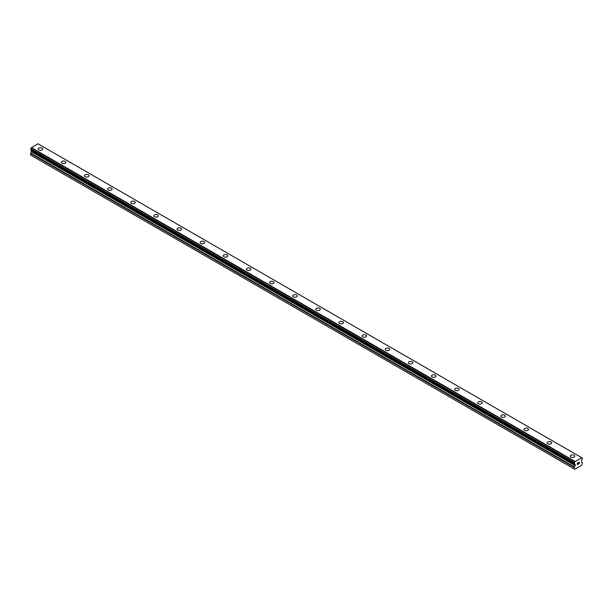 <?xml version="1.0" encoding="UTF-8"?>
<svg xmlns="http://www.w3.org/2000/svg" width="613" height="613" viewBox="0 0 613 613"><rect width="100%" height="100%" fill="white"/><g stroke="black" fill="none" stroke-linecap="round" stroke-linejoin="round"><path stroke-width="0.92" d="M38.236 149.005A2.253 1.295 180 0 1 39.623 147.81A2.253 1.295 180 0 1 42.075 148.085A2.253 1.295 180 0 1 42.734 149.005A2.253 1.295 180 0 1 41.339 150.208A2.253 1.295 180 0 1 38.887 149.924A2.253 1.295 180 0 1 38.236 149.005A2.253 1.295 180 0 1 39.623 147.81A2.253 1.295 180 0 1 42.075 148.093A2.253 1.295 180 0 1 42.734 149.005M61.361 162.361A2.253 1.295 180 0 1 62.756 161.165A2.253 1.295 180 0 1 65.2 161.441A2.253 1.295 180 0 1 65.859 162.361A2.253 1.295 180 0 1 64.472 163.564A2.253 1.295 180 0 1 62.02 163.28A2.253 1.295 180 0 1 61.361 162.361A2.253 1.295 180 0 1 62.756 161.165A2.253 1.295 180 0 1 65.2 161.449A2.253 1.295 180 0 1 65.859 162.361M88.333 174.805A2.253 1.295 180 0 1 88.992 175.716A2.253 1.295 180 0 1 87.605 176.919A2.253 1.295 180 0 1 85.153 176.636A2.253 1.295 180 0 1 84.494 175.716A2.253 1.295 180 0 1 85.889 174.521A2.253 1.295 180 0 1 88.333 174.805M84.494 175.716A2.253 1.295 180 0 1 85.881 174.521A2.253 1.295 180 0 1 88.333 174.797A2.253 1.295 180 0 1 88.992 175.716M107.627 189.072A2.253 1.295 180 0 1 109.014 187.869A2.253 1.295 180 0 1 111.466 188.153A2.253 1.295 180 0 1 112.125 189.072A2.253 1.295 180 0 1 110.738 190.275A2.253 1.295 180 0 1 108.286 189.992A2.253 1.295 180 0 1 107.627 189.072A2.253 1.295 180 0 1 109.014 187.877A2.253 1.295 180 0 1 111.466 188.16A2.253 1.295 180 0 1 112.125 189.072M130.761 202.428A2.253 1.295 180 0 1 132.147 201.225A2.253 1.295 180 0 1 134.599 201.508A2.253 1.295 180 0 1 135.258 202.428A2.253 1.295 180 0 1 133.872 203.631A2.253 1.295 180 0 1 131.42 203.347A2.253 1.295 180 0 1 130.761 202.428A2.253 1.295 180 0 1 132.147 201.233A2.253 1.295 180 0 1 134.599 201.516A2.253 1.295 180 0 1 135.258 202.428M153.894 215.784A2.253 1.295 180 0 1 155.281 214.581A2.253 1.295 180 0 1 157.733 214.864A2.253 1.295 180 0 1 158.392 215.784A2.253 1.295 180 0 1 157.005 216.979A2.253 1.295 180 0 1 154.553 216.703A2.253 1.295 180 0 1 153.894 215.784A2.253 1.295 180 0 1 155.281 214.588A2.253 1.295 180 0 1 157.733 214.872A2.253 1.295 180 0 1 158.392 215.784M177.027 229.139A2.253 1.295 180 0 1 178.414 227.936A2.253 1.295 180 0 1 180.866 228.22A2.253 1.295 180 0 1 181.525 229.139A2.253 1.295 180 0 1 180.138 230.335A2.253 1.295 180 0 1 177.686 230.059A2.253 1.295 180 0 1 177.027 229.139A2.253 1.295 180 0 1 178.414 227.944A2.253 1.295 180 0 1 180.866 228.22A2.253 1.295 180 0 1 181.525 229.139M200.16 242.495A2.253 1.295 180 0 1 201.547 241.292A2.253 1.295 180 0 1 203.999 241.576A2.253 1.295 180 0 1 204.658 242.495A2.253 1.295 180 0 1 203.263 243.69A2.253 1.295 180 0 1 200.819 243.415A2.253 1.295 180 0 1 200.16 242.495A2.253 1.295 180 0 1 201.547 241.3A2.253 1.295 180 0 1 203.999 241.576A2.253 1.295 180 0 1 204.658 242.495M223.285 255.851A2.253 1.295 180 0 1 224.68 254.648A2.253 1.295 180 0 1 227.132 254.931A2.253 1.295 180 0 1 227.783 255.851A2.253 1.295 180 0 1 226.396 257.046A2.253 1.295 180 0 1 223.944 256.77A2.253 1.295 180 0 1 223.285 255.851A2.253 1.295 180 0 1 224.68 254.656A2.253 1.295 180 0 1 227.132 254.931A2.253 1.295 180 0 1 227.783 255.851M246.418 269.207A2.253 1.295 180 0 1 247.813 268.004A2.253 1.295 180 0 1 250.257 268.287A2.253 1.295 180 0 1 250.916 269.207A2.253 1.295 180 0 1 249.529 270.402A2.253 1.295 180 0 1 247.077 270.118A2.253 1.295 180 0 1 246.418 269.207A2.253 1.295 180 0 1 247.813 268.004A2.253 1.295 180 0 1 250.257 268.287A2.253 1.295 180 0 1 250.916 269.207M269.551 282.562A2.253 1.295 180 0 1 270.938 281.359A2.253 1.295 180 0 1 273.39 281.643A2.253 1.295 180 0 1 274.049 282.562A2.253 1.295 180 0 1 272.662 283.758A2.253 1.295 180 0 1 270.21 283.474A2.253 1.295 180 0 1 269.551 282.562A2.253 1.295 180 0 1 270.946 281.359A2.253 1.295 180 0 1 273.39 281.643A2.253 1.295 180 0 1 274.049 282.562M292.685 295.91A2.253 1.295 180 0 1 294.071 294.715A2.253 1.295 180 0 1 296.523 294.999A2.253 1.295 180 0 1 297.182 295.918A2.253 1.295 180 0 1 295.795 297.113A2.253 1.295 180 0 1 293.343 296.83A2.253 1.295 180 0 1 292.685 295.91A2.253 1.295 180 0 1 294.071 294.715A2.253 1.295 180 0 1 296.523 294.999A2.253 1.295 180 0 1 297.182 295.91M315.818 309.266A2.253 1.295 180 0 1 317.205 308.071A2.253 1.295 180 0 1 319.657 308.354A2.253 1.295 180 0 1 320.315 309.274A2.253 1.295 180 0 1 318.929 310.469A2.253 1.295 180 0 1 316.477 310.186A2.253 1.295 180 0 1 315.818 309.266A2.253 1.295 180 0 1 317.205 308.071A2.253 1.295 180 0 1 319.657 308.354A2.253 1.295 180 0 1 320.315 309.266M338.951 322.622A2.253 1.295 180 0 1 340.338 321.427A2.253 1.295 180 0 1 342.79 321.71A2.253 1.295 180 0 1 343.449 322.63A2.253 1.295 180 0 1 342.062 323.825A2.253 1.295 180 0 1 339.61 323.541A2.253 1.295 180 0 1 338.951 322.622A2.253 1.295 180 0 1 340.338 321.427A2.253 1.295 180 0 1 342.79 321.71A2.253 1.295 180 0 1 343.449 322.622M365.923 335.066A2.253 1.295 180 0 1 366.582 335.978A2.253 1.295 180 0 1 365.187 337.181A2.253 1.295 180 0 1 362.743 336.897A2.253 1.295 180 0 1 362.084 335.978A2.253 1.295 180 0 1 363.471 334.782A2.253 1.295 180 0 1 365.923 335.066M362.084 335.978A2.253 1.295 180 0 1 363.471 334.782A2.253 1.295 180 0 1 365.923 335.058A2.253 1.295 180 0 1 366.582 335.978M385.217 349.333A2.253 1.295 180 0 1 386.604 348.138A2.253 1.295 180 0 1 389.056 348.414A2.253 1.295 180 0 1 389.715 349.333A2.253 1.295 180 0 1 388.32 350.536A2.253 1.295 180 0 1 385.868 350.253A2.253 1.295 180 0 1 385.217 349.333A2.253 1.295 180 0 1 386.604 348.138A2.253 1.295 180 0 1 389.056 348.422A2.253 1.295 180 0 1 389.715 349.333M408.342 362.689A2.253 1.295 180 0 1 409.737 361.494A2.253 1.295 180 0 1 412.181 361.77A2.253 1.295 180 0 1 412.84 362.689A2.253 1.295 180 0 1 411.453 363.892A2.253 1.295 180 0 1 409.001 363.609A2.253 1.295 180 0 1 408.342 362.689A2.253 1.295 180 0 1 409.737 361.494A2.253 1.295 180 0 1 412.181 361.777A2.253 1.295 180 0 1 412.84 362.689M431.475 376.045A2.253 1.295 180 0 1 432.862 374.842A2.253 1.295 180 0 1 435.314 375.125A2.253 1.295 180 0 1 435.973 376.045A2.253 1.295 180 0 1 434.586 377.248A2.253 1.295 180 0 1 432.134 376.964A2.253 1.295 180 0 1 431.475 376.045A2.253 1.295 180 0 1 432.87 374.849A2.253 1.295 180 0 1 435.314 375.133A2.253 1.295 180 0 1 435.973 376.045M454.608 389.401A2.253 1.295 180 0 1 455.995 388.198A2.253 1.295 180 0 1 458.447 388.481A2.253 1.295 180 0 1 459.106 389.401A2.253 1.295 180 0 1 457.719 390.604A2.253 1.295 180 0 1 455.267 390.32A2.253 1.295 180 0 1 454.608 389.401A2.253 1.295 180 0 1 455.995 388.205A2.253 1.295 180 0 1 458.447 388.489A2.253 1.295 180 0 1 459.106 389.401M481.58 401.844A2.253 1.295 180 0 1 482.239 402.756A2.253 1.295 180 0 1 480.853 403.952A2.253 1.295 180 0 1 478.401 403.676A2.253 1.295 180 0 1 477.742 402.756A2.253 1.295 180 0 1 479.128 401.561A2.253 1.295 180 0 1 481.58 401.844M477.742 402.756A2.253 1.295 180 0 1 479.128 401.553A2.253 1.295 180 0 1 481.58 401.837A2.253 1.295 180 0 1 482.239 402.756M500.875 416.112A2.253 1.295 180 0 1 502.262 414.909A2.253 1.295 180 0 1 504.714 415.193A2.253 1.295 180 0 1 505.373 416.112A2.253 1.295 180 0 1 503.986 417.307A2.253 1.295 180 0 1 501.534 417.032A2.253 1.295 180 0 1 500.875 416.112A2.253 1.295 180 0 1 502.262 414.917A2.253 1.295 180 0 1 504.714 415.193A2.253 1.295 180 0 1 505.373 416.112M524.008 429.468A2.253 1.295 180 0 1 525.395 428.265A2.253 1.295 180 0 1 527.847 428.548A2.253 1.295 180 0 1 528.506 429.468A2.253 1.295 180 0 1 527.119 430.663A2.253 1.295 180 0 1 524.667 430.387A2.253 1.295 180 0 1 524.008 429.468A2.253 1.295 180 0 1 525.395 428.272A2.253 1.295 180 0 1 527.847 428.548A2.253 1.295 180 0 1 528.506 429.468M547.141 442.824A2.253 1.295 180 0 1 548.528 441.621A2.253 1.295 180 0 1 550.98 441.904A2.253 1.295 180 0 1 551.639 442.824A2.253 1.295 180 0 1 550.244 444.019A2.253 1.295 180 0 1 547.8 443.743A2.253 1.295 180 0 1 547.141 442.824A2.253 1.295 180 0 1 548.528 441.628A2.253 1.295 180 0 1 550.98 441.904A2.253 1.295 180 0 1 551.639 442.824M570.266 456.179A2.253 1.295 180 0 1 571.661 454.976A2.253 1.295 180 0 1 574.113 455.26A2.253 1.295 180 0 1 574.764 456.179A2.253 1.295 180 0 1 573.377 457.375A2.253 1.295 180 0 1 570.925 457.091A2.253 1.295 180 0 1 570.266 456.179A2.253 1.295 180 0 1 571.661 454.976A2.253 1.295 180 0 1 574.113 455.26A2.253 1.295 180 0 1 574.764 456.179M577.415 463.221L577.415 463.819L578.082 462.83L577.408 463.213M577.415 463.918L577.415 464.524L577.408 463.918M577.415 464.524L578.082 464.133L577.408 464.524M577.323 464.669L578.082 464.233L577.323 464.669L577.323 463.167L578.082 462.731M578.695 462.677L579.3 462.171M579.3 462.616L579.109 463.007L579.3 462.616M579.116 463.007L578.71 463.773L579.109 463.007M578.71 463.773L579.423 463.359L578.71 463.773M578.526 463.98L579.423 463.459L578.526 463.98L579.27 462.478L578.749 462.516L579.27 462.34M574.856 463.972L574.312 463.658A0.981 0.567 -60 0 1 574.672 463.673A0.981 0.567 -60 0 1 574.856 463.972L575.262 465.236L574.251 467.397L574.251 468.93L574.772 469.236L576.856 468.033L581.829 465.16L582.35 462.723L581.339 461.727L581.745 459.995A0.981 0.567 -60 0 1 582.281 459.06L582.327 458.095L581.752 457.765M574.879 463.995L574.251 463.597L574.312 462.7A0.981 0.567 -60 0 0 574.856 461.712L581.752 457.735A0.981 0.567 -60 0 0 581.944 458.072A0.981 0.567 -60 0 0 582.289 458.087L582.327 458.095M31.592 150.338L30.65 153.556L30.65 155.081L31.171 155.388L574.772 469.236M581.591 457.612L37.991 143.764L31.248 147.863A0.981 0.567 -60 0 1 30.711 148.852L30.673 149.802L574.258 463.612M582.289 458.087L581.76 457.781M575.009 461.413L31.409 147.572M574.856 461.712L31.248 147.863M574.312 462.7L30.711 148.852M574.251 462.83L30.65 148.982M574.251 468.93L30.65 155.081M574.879 461.643L31.278 147.794M574.251 463.597L30.65 149.748M575.262 464.416L31.661 150.568M575.262 465.236L31.661 151.388M575.14 465.658L31.531 151.817M574.381 466.976L30.78 153.127M574.251 467.397L30.65 153.556M574.281 463.65L30.673 149.802"/></g></svg>
